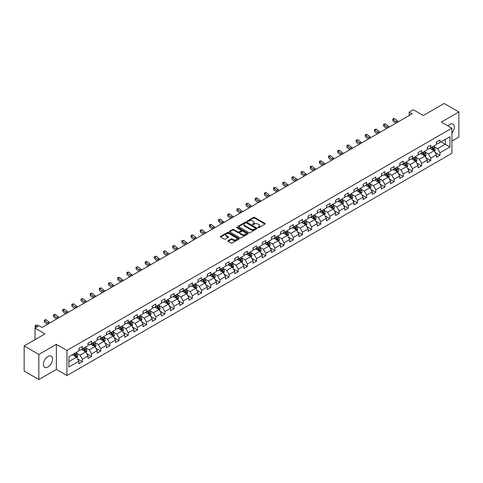 <?xml version="1.0" encoding="UTF-8"?>
<svg xmlns="http://www.w3.org/2000/svg" width="483" height="483" viewBox="0 0 483 483"><rect width="100%" height="100%" fill="white"/><g stroke="black" fill="none" stroke-linecap="round" stroke-linejoin="round"><path stroke-width="0.72" d="M258.031 227.632A0.574 0.332 0 0 0 258.84 227.632L264.968 224.094A0.815 0.471 0 0 0 265.209 223.762A0.815 0.471 0 0 0 264.968 223.424L254.583 217.428A0.815 0.471 0 0 0 253.43 217.428L247.302 220.966A0.574 0.332 0 0 0 248.111 221.437L248.902 220.979A2.608 1.509 0 0 1 252.597 220.979L253.46 221.48A2.608 1.509 0 0 1 254.227 222.542A2.608 1.509 0 0 1 253.46 223.611L252.669 224.07A0.574 0.332 0 0 0 253.472 224.535L254.269 224.076A2.608 1.509 0 0 1 257.958 224.076L258.828 224.577A2.608 1.509 0 0 1 259.588 225.639A2.608 1.509 0 0 1 258.828 226.708L258.031 227.167A0.574 0.332 0 0 0 258.031 227.632L258.031 227.167M47.956 367.02A6.484 3.743 120 0 0 52.188 361.308A6.484 3.743 120 0 0 51.198 356.11A6.484 3.743 120 0 0 47.956 356.43A6.484 3.743 120 0 0 43.718 362.147A6.484 3.743 120 0 0 44.714 367.34A6.484 3.743 120 0 0 47.956 367.02M451.913 133.163A6.484 3.743 120 0 0 452.982 124.143A6.484 3.743 120 0 0 449.739 124.463A6.484 3.743 120 0 0 447.976 125.888M228.103 240.679A0.815 0.471 0 0 0 227.867 241.011A0.815 0.471 0 0 0 228.103 241.343L231.019 243.027A0.815 0.471 0 0 0 232.172 243.027L238.982 239.097A0.815 0.471 0 0 0 239.218 238.765A0.815 0.471 0 0 0 238.982 238.433L228.598 232.438A0.815 0.471 0 0 0 227.439 232.438L220.634 236.368A0.815 0.471 0 0 0 220.393 236.7A0.815 0.471 0 0 0 220.634 237.032L224.154 239.061A0.815 0.471 0 0 0 225.307 239.061L228.218 237.382A0.815 0.471 0 0 0 228.459 237.05A0.815 0.471 0 0 0 228.218 236.718L226.473 235.71A2.18 1.262 0 0 1 225.839 234.816A2.18 1.262 0 0 1 227.185 233.651A2.18 1.262 0 0 1 229.564 233.929L236.398 237.871A2.18 1.262 0 0 1 237.038 238.765A2.18 1.262 0 0 1 235.692 239.93A2.18 1.262 0 0 1 233.313 239.653L232.172 238.994A0.815 0.471 0 0 0 231.019 238.994L228.103 240.679L228.103 241.343M451.913 141.06L458.85 137.051L458.85 111.941L444.155 103.459L423.289 115.503L413.297 109.738L409.186 112.11L412.126 113.807L42.075 327.456L39.135 325.759L35.024 328.132L35.024 339.67M38.845 354.431L38.845 379.541L56.36 369.429L56.36 344.319L38.845 354.431L24.15 345.949L45.016 333.898L35.024 328.132M56.36 344.319L66.938 350.429L451.913 128.164L451.913 153.274L66.938 375.539L66.938 350.429M458.85 111.941L441.335 122.054L451.913 128.164M248.962 232.667A0.815 0.471 0 0 0 250.116 232.667L256.92 228.737A0.815 0.471 0 0 0 257.161 228.405A0.815 0.471 0 0 0 256.92 228.073L246.535 222.077A0.815 0.471 0 0 0 245.382 222.077L238.578 226.008A0.815 0.471 0 0 0 238.336 226.34A0.815 0.471 0 0 0 238.578 226.672L248.962 232.667M236.815 227.753A0.574 0.332 0 0 1 237.394 227.837L237.394 227.155L247.948 233.253A0.815 0.471 0 0 1 248.19 233.585A0.815 0.471 0 0 1 247.948 233.917L241.144 237.847A0.815 0.471 0 0 1 239.991 237.847L229.606 231.852L229.606 231.188A0.815 0.471 0 0 0 229.365 231.52A0.815 0.471 0 0 0 229.606 231.852M229.606 231.188L232.516 229.503A0.815 0.471 0 0 1 233.669 229.503L237.884 231.937A0.815 0.471 0 0 0 239.037 231.937L240.969 230.82A0.815 0.471 0 0 0 241.21 230.488A0.815 0.471 0 0 0 240.969 230.156L236.585 227.62A0.574 0.332 0 0 1 237.394 227.155M38.845 379.541L24.15 371.059L24.15 345.949M77.491 358.857L82.394 361.695L82.394 359.213L88.039 355.959L88.039 358.434L91.565 356.4L91.565 353.924L97.21 350.664L97.21 353.139L100.736 351.105L100.736 348.629L106.375 345.369L106.375 347.845L109.901 345.81L109.901 343.335L115.546 340.074L115.546 342.556L119.072 340.515L119.072 338.04L124.717 334.785L124.717 337.261L128.243 335.226L128.243 332.745L133.882 329.491L133.882 331.966L137.407 329.931L137.407 327.456L143.053 324.196L143.053 326.671L146.578 324.636L146.578 322.161L152.223 318.901L152.223 321.382L155.749 319.341L155.749 316.866L161.388 313.606L161.388 316.087L164.914 314.053L164.914 311.571L170.559 308.317L170.559 310.792L174.085 308.758L174.085 306.276L179.73 303.022L179.73 305.498L183.256 303.463L183.256 300.987L188.895 297.727L188.895 300.203L192.421 298.168L192.421 295.693L198.066 292.432L198.066 294.914L201.592 292.873L201.592 290.398L207.231 287.144L207.231 289.619L210.763 287.584L210.763 285.103L216.402 281.849L216.402 284.324L219.928 282.289L219.928 279.808L225.573 276.554L225.573 279.029L229.099 276.994L229.099 274.519L234.738 271.259L234.738 273.734L238.27 271.7L238.27 269.224L243.909 265.964L243.909 268.445L247.435 266.405L247.435 263.929L253.08 260.675L253.08 263.15L256.606 261.116L256.606 258.634L262.245 255.38L262.245 257.856L265.777 255.821L265.777 253.346L271.416 250.085L271.416 252.561L274.942 250.526L274.942 248.051L280.587 244.79L280.587 247.266L284.113 245.231L284.113 242.756L289.752 239.496L289.752 241.977L293.284 239.936L293.284 237.461L298.923 234.207L298.923 236.682L302.449 234.647L302.449 232.166L308.094 228.912L308.094 231.387L311.62 229.353L311.62 226.877L317.259 223.617L317.259 226.092L320.79 224.058L320.79 221.582L326.43 218.322L326.43 220.803L329.955 218.763L329.955 216.287L335.6 213.027L335.6 215.509L339.126 213.474L339.126 210.993L344.765 207.738L344.765 210.214L348.291 208.179L348.291 205.698L353.936 202.443L353.936 204.919L357.462 202.884L357.462 200.409L363.107 197.149L363.107 199.624L366.633 197.589L366.633 195.114L372.272 191.854L372.272 194.335L375.798 192.294L375.798 189.819L381.443 186.565L381.443 189.04L384.969 187.006L384.969 184.524L390.614 181.27L390.614 183.745L394.14 181.711L394.14 179.229L399.779 175.975L399.779 178.45L403.305 176.416L403.305 173.94L408.95 170.68L408.95 173.156L412.476 171.121L412.476 168.645L418.121 165.385L418.121 167.867L421.647 165.826L421.647 163.351L427.286 160.096L427.286 162.572L430.812 160.537L430.812 158.056L436.457 154.801L436.457 157.277L439.983 155.242L439.983 152.767L449.975 146.995L449.975 136.677L445.272 139.394L445.272 144.278L449.975 146.995M82.394 361.695L78.868 363.729L78.868 361.254L68.876 367.02L68.876 356.702L78.868 350.936L78.868 348.46L82.394 346.42L82.394 348.901L88.039 345.641L88.039 343.165L91.565 341.131L91.565 343.606L97.21 340.346L97.21 337.871L100.736 335.836L100.736 338.311L106.375 335.057L106.375 332.576L109.901 330.541L109.901 333.016L115.546 329.762L115.546 327.281L119.072 325.246L119.072 327.728L124.717 324.467L124.717 321.992L128.243 319.951L128.243 322.433L133.882 319.172L133.882 316.697L137.407 314.662L137.407 317.138L143.053 313.878L143.053 311.402L146.578 309.368L146.578 311.843L152.223 308.589L152.223 306.107L155.749 304.073L155.749 306.548L161.388 303.294L161.388 300.818L164.914 298.778L164.914 301.259L170.559 297.999L170.559 295.524L174.085 293.489L174.085 295.964L179.73 292.704L179.73 290.229L183.256 288.194L183.256 290.669L188.895 287.409L188.895 284.934L192.421 282.899L192.421 285.375L198.066 282.12L198.066 279.639L201.592 277.604L201.592 280.08L207.231 276.825L207.231 274.35L210.763 272.309L210.763 274.791L216.402 271.531L216.402 269.055L219.928 267.021L219.928 269.496L225.573 266.236L225.573 263.76L229.099 261.726L229.099 264.201L234.738 260.947L234.738 258.465L238.27 256.431L238.27 258.906L243.909 255.652L243.909 253.17L247.435 251.136L247.435 253.611L253.08 250.357L253.08 247.882L256.606 245.841L256.606 248.322L262.245 245.062L262.245 242.587L265.777 240.552L265.777 243.027L271.416 239.767L271.416 237.292L274.942 235.257L274.942 237.733L280.587 234.478L280.587 231.997L284.113 229.962L284.113 232.438L289.752 229.184L289.752 226.702L293.284 224.667L293.284 227.149L298.923 223.889L298.923 221.413L302.449 219.373L302.449 221.854L308.094 218.594L308.094 216.118L311.62 214.084L311.62 216.559L317.259 213.299L317.259 210.823L320.79 208.789L320.79 211.264L326.43 208.01L326.43 205.529L329.955 203.494L329.955 205.969L335.6 202.715L335.6 200.24L339.126 198.199L339.126 200.68L344.765 197.42L344.765 194.945L348.291 192.91L348.291 195.386L353.936 192.125L353.936 189.65L357.462 187.615L357.462 190.091L363.107 186.83L363.107 184.355L366.633 182.32L366.633 184.796L372.272 181.542L372.272 179.06L375.798 177.026L375.798 179.501L381.443 176.247L381.443 173.771L384.969 171.731L384.969 174.212L390.614 170.952L390.614 168.476L394.14 166.442L394.14 168.917L399.779 165.657L399.779 163.182L403.305 161.147L403.305 163.622L408.95 160.368L408.95 157.887L412.476 155.852L412.476 158.327L418.121 155.073L418.121 152.592L421.647 150.557L421.647 153.033L427.286 149.778L427.286 147.303L430.812 145.262L430.812 147.744L436.457 144.483L436.457 142.008L439.983 139.973L439.983 142.449L449.975 136.677M81.458 349.444L85.69 351.884L80.045 355.144L75.813 352.699M78.868 349.577L80.045 350.26L82.394 348.901M80.045 355.144L82.394 359.213M85.69 351.884L88.039 355.959M90.623 344.15L94.855 346.595L89.216 349.849L84.984 347.404M88.039 344.282L89.216 344.965L91.565 343.606M89.216 349.849L91.565 353.924M94.855 346.595L97.21 350.664M99.794 338.855L104.026 341.3L98.381 344.554L94.149 342.115M97.21 338.994L98.381 339.67L100.736 338.311M98.381 344.554L100.736 348.629M104.026 341.3L106.375 345.369M108.965 333.56L113.197 336.005L107.552 339.265L103.32 336.82M106.375 333.699L107.552 334.375L109.901 333.016M107.552 339.265L109.901 343.335M113.197 336.005L115.546 340.074M118.13 328.265L122.362 330.71L116.723 333.97L112.491 331.525M115.546 328.404L116.723 329.08L119.072 327.728M116.723 333.97L119.072 338.04M122.362 330.71L124.717 334.785M127.301 322.976L131.533 325.415L125.888 328.675L121.656 326.23M124.717 323.109L125.888 323.791L128.243 322.433M125.888 328.675L128.243 332.745M131.533 325.415L133.882 329.491M136.472 317.681L140.698 320.126L135.059 323.381L130.827 320.935M133.882 317.814L135.059 318.496L137.407 317.138M135.059 323.381L137.407 327.456M140.698 320.126L143.053 324.196M145.637 312.386L149.869 314.831L144.23 318.086L139.998 315.647M143.053 312.525L144.23 313.201L146.578 311.843M144.23 318.086L146.578 322.161M149.869 314.831L152.223 318.901M154.808 307.091L159.04 309.537L153.395 312.797L149.162 310.352M152.223 307.23L153.395 307.906L155.749 306.548M153.395 312.797L155.749 316.866M159.04 309.537L161.388 313.606M163.979 301.803L168.205 304.242L162.566 307.502L158.333 305.057M161.388 301.935L162.566 302.612L164.914 301.259M162.566 307.502L164.914 311.571M168.205 304.242L170.559 308.317M173.143 296.508L177.376 298.947L171.737 302.207L167.504 299.762M170.559 296.64L171.737 297.323L174.085 295.964M171.737 302.207L174.085 306.276M177.376 298.947L179.73 303.022M182.314 291.213L186.547 293.658L180.902 296.912L176.669 294.473M179.73 291.346L180.902 292.028L183.256 290.669M180.902 296.912L183.256 300.987M186.547 293.658L188.895 297.727M191.485 285.918L195.712 288.363L190.073 291.617L185.84 289.178M188.895 286.057L190.073 286.733L192.421 285.375M190.073 291.617L192.421 295.693M195.712 288.363L198.066 292.432M200.65 280.623L204.883 283.068L199.244 286.328L195.011 283.883M198.066 280.762L199.244 281.438L201.592 280.08M199.244 286.328L201.592 290.398M204.883 283.068L207.231 287.144M209.821 275.334L214.054 277.773L208.408 281.034L204.176 278.588M207.231 275.467L208.408 276.143L210.763 274.791M208.408 281.034L210.763 285.103M214.054 277.773L216.402 281.849M218.986 270.039L223.218 272.478L217.579 275.739L213.347 273.293M216.402 270.172L217.579 270.854L219.928 269.496M217.579 275.739L219.928 279.808M223.218 272.478L225.573 276.554M228.157 264.744L232.389 267.19L226.75 270.444L222.518 268.005M225.573 264.877L226.75 265.559L229.099 264.201M226.75 270.444L229.099 274.519M232.389 267.19L234.738 271.259M237.328 259.449L241.56 261.895L235.915 265.149L231.683 262.71M234.738 259.588L235.915 260.265L238.27 258.906M235.915 265.149L238.27 269.224M241.56 261.895L243.909 265.964M246.493 254.155L250.725 256.6L245.086 259.86L240.854 257.415M243.909 254.293L245.086 254.97L247.435 253.611M245.086 259.86L247.435 263.929M250.725 256.6L253.08 260.675M255.664 248.866L259.896 251.305L254.251 254.565L250.025 252.12M253.08 248.999L254.251 249.681L256.606 248.322M254.251 254.565L256.606 258.634M259.896 251.305L262.245 255.38M264.835 243.571L269.067 246.016L263.422 249.27L259.19 246.825M262.245 243.704L263.422 244.386L265.777 243.027M263.422 249.27L265.777 253.346M269.067 246.016L271.416 250.085M274 238.276L278.232 240.721L272.593 243.975L268.361 241.536M271.416 238.415L272.593 239.091L274.942 237.733M272.593 243.975L274.942 248.051M278.232 240.721L280.587 244.79M283.171 232.981L287.403 235.426L281.758 238.687L277.532 236.241M280.587 233.12L281.758 233.796L284.113 232.438M281.758 238.687L284.113 242.756M287.403 235.426L289.752 239.496M292.342 227.686L296.574 230.131L290.929 233.392L286.697 230.946M289.752 227.825L290.929 228.501L293.284 227.149M290.929 233.392L293.284 237.461M296.574 230.131L298.923 234.207M301.507 222.397L305.739 224.837L300.1 228.097L295.868 225.652M298.923 222.53L300.1 223.212L302.449 221.854M300.1 228.097L302.449 232.166M305.739 224.837L308.094 228.912M310.678 217.102L314.91 219.548L309.265 222.802L305.039 220.357M308.094 217.235L309.265 217.918L311.62 216.559M309.265 222.802L311.62 226.877M314.91 219.548L317.259 223.617M319.849 211.808L324.081 214.253L318.436 217.507L314.204 215.068M317.259 211.946L318.436 212.623L320.79 211.264M318.436 217.507L320.79 221.582M324.081 214.253L326.43 218.322M329.014 206.513L333.246 208.958L327.607 212.218L323.375 209.773M326.43 206.652L327.607 207.328L329.955 205.969M327.607 212.218L329.955 216.287M333.246 208.958L335.6 213.027M338.185 201.224L342.417 203.663L336.772 206.923L332.539 204.478M335.6 201.357L336.772 202.033L339.126 200.68M336.772 206.923L339.126 210.993M342.417 203.663L344.765 207.738M347.355 195.929L351.588 198.368L345.943 201.628L341.71 199.183M344.765 196.062L345.943 196.744L348.291 195.386M345.943 201.628L348.291 205.698M351.588 198.368L353.936 202.443M356.52 190.634L360.753 193.079L355.114 196.333L350.881 193.894M353.936 190.767L355.114 191.449L357.462 190.091M355.114 196.333L357.462 200.409M360.753 193.079L363.107 197.149M365.691 185.339L369.924 187.784L364.279 191.039L360.046 188.599M363.107 185.478L364.279 186.154L366.633 184.796M364.279 191.039L366.633 195.114M369.924 187.784L372.272 191.854M374.862 180.044L379.095 182.489L373.45 185.75L369.217 183.305M372.272 180.183L373.45 180.859L375.798 179.501M373.45 185.75L375.798 189.819M379.095 182.489L381.443 186.565M384.027 174.755L388.26 177.195L382.621 180.455L378.388 178.01M381.443 174.888L382.621 175.564L384.969 174.212M382.621 180.455L384.969 184.524M388.26 177.195L390.614 181.27M393.198 169.461L397.431 171.9L391.785 175.16L387.553 172.715M390.614 169.593L391.785 170.276L394.14 168.917M391.785 175.16L394.14 179.229M397.431 171.9L399.779 175.975M402.369 164.166L406.601 166.611L400.956 169.865L396.724 167.426M399.779 164.298L400.956 164.981L403.305 163.622M400.956 169.865L403.305 173.94M406.601 166.611L408.95 170.68M411.534 158.871L415.766 161.316L410.127 164.57L405.895 162.131M408.95 159.01L410.127 159.686L412.476 158.327M410.127 164.57L412.476 168.645M415.766 161.316L418.121 165.385M420.705 153.576L424.937 156.021L419.292 159.281L415.06 156.836M418.121 153.715L419.292 154.391L421.647 153.033M419.292 159.281L421.647 163.351M424.937 156.021L427.286 160.096M429.876 148.287L434.108 150.726L428.463 153.986L424.231 151.541M427.286 148.42L428.463 149.102L430.812 147.744M428.463 153.986L430.812 158.056M434.108 150.726L436.457 154.801M441.039 141.839L445.272 144.278L437.634 148.692L433.402 146.246M436.457 143.125L437.634 143.807L439.983 142.449M437.634 148.692L439.983 152.767M56.36 369.429L66.938 375.539M409.186 112.11L409.186 115.503M68.876 361.592L76.519 357.179L72.287 354.733M76.519 357.179L78.868 361.254M435.074 152.411L439.983 155.242M425.909 157.7L430.812 160.537M416.738 162.994L421.647 165.826M407.567 168.289L412.476 171.121M398.403 173.584L403.305 176.416M389.232 178.873L394.14 181.711M380.061 184.168L384.969 187.006M370.896 189.463L375.798 192.294M361.725 194.758L366.633 197.589M352.554 200.053L357.462 202.884M343.389 205.341L348.291 208.179M334.218 210.636L339.126 213.474M325.047 215.931L329.955 218.763M315.882 221.226L320.79 224.058M306.711 226.521L311.62 229.353M297.54 231.81L302.449 234.647M288.375 237.105L293.284 239.936M279.204 242.4L284.113 245.231M270.033 247.694L274.942 250.526M260.868 252.989L265.777 255.821M251.697 258.278L256.606 261.116M242.526 263.573L247.435 266.405M233.361 268.868L238.27 271.7M224.19 274.163L229.099 276.994M215.02 279.452L219.928 282.289M205.855 284.747L210.763 287.584M196.684 290.041L201.592 292.873M187.513 295.336L192.421 298.168M178.348 300.631L183.256 303.463M169.177 305.92L174.085 308.758M160.006 311.215L164.914 314.053M150.841 316.51L155.749 319.341M141.67 321.805L146.578 324.636M132.499 327.1L137.407 329.931M123.334 332.389L128.243 335.226M114.163 337.683L119.072 340.515M104.992 342.978L109.901 345.81M95.827 348.273L100.736 351.105M86.656 353.568L91.565 356.4M258.26 227.71L258.828 227.384A2.608 1.509 0 0 0 259.588 226.322L259.588 225.639M254.227 222.542L254.227 223.224A2.608 1.509 0 0 1 253.46 224.287L252.893 224.613M264.962 224.1L254.583 218.111A0.815 0.471 0 0 0 253.43 218.111L247.531 221.516M256.92 228.073L256.92 228.737L246.535 222.754A0.815 0.471 0 0 0 245.382 222.754L238.584 226.678L238.578 226.008M255.477 228.64A0.574 0.332 0 0 0 255.477 228.169L246.366 222.911A0.574 0.332 0 0 0 245.557 222.911L244.718 223.394A2.608 1.509 0 0 0 243.957 224.456A2.608 1.509 0 0 0 244.718 225.525L250.949 229.123A2.608 1.509 0 0 0 254.644 229.123L255.477 228.64L255.477 229.316A0.574 0.332 0 0 0 255.646 229.087L255.646 228.405M243.957 224.456L243.957 225.138A2.608 1.509 0 0 0 244.718 226.201L244.718 225.525M255.477 229.316L254.644 229.799A2.608 1.509 0 0 1 250.949 229.799L244.718 226.201M229.618 231.858L232.516 230.186L232.516 229.503M241.21 230.488L241.21 231.164A0.815 0.471 0 0 1 240.969 231.496L239.037 232.613A0.815 0.471 0 0 1 237.884 232.613L233.669 230.186A0.815 0.471 0 0 0 232.516 230.186M237.394 227.837L247.942 233.923M242.255 234.46A2.18 1.262 0 0 0 244.633 234.732A2.18 1.262 0 0 0 245.98 233.567A2.18 1.262 0 0 0 245.34 232.679L242.931 231.285A0.815 0.471 0 0 0 241.778 231.285L239.846 232.401A0.815 0.471 0 0 0 239.604 232.734A0.815 0.471 0 0 0 239.846 233.066L242.255 234.46L242.255 235.136A2.18 1.262 0 0 0 244.633 235.408A2.18 1.262 0 0 0 245.98 234.249L245.98 233.567M239.604 232.734L239.604 233.416A0.815 0.471 0 0 0 239.846 233.748L239.846 233.066M242.255 235.136L239.846 233.748M237.038 238.765L237.038 239.441A2.18 1.262 0 0 1 235.692 240.606A2.18 1.262 0 0 1 233.313 240.335L232.172 239.677A0.815 0.471 0 0 0 231.019 239.677L228.115 241.349M225.839 234.816L225.839 235.499A2.18 1.262 0 0 0 226.473 236.386L226.473 235.71M228.218 236.718L228.218 237.382L226.473 236.386M238.97 239.103L228.598 233.114A0.815 0.471 0 0 0 227.439 233.114L220.646 237.038L220.634 236.368M434.567 151.535L435.268 149.772A2.204 1.274 -120 0 0 434.567 147.895L433.354 146.277M431.241 149.072L430.413 147.973M431.53 147.327L432.744 148.945A2.204 1.274 60 0 1 433.378 150.273L434.078 149.863A2.204 1.274 -120 0 0 433.45 148.541L432.237 146.923M431.687 147.237L433.028 149.036A1.123 0.646 60 0 1 433.233 149.374L434.078 149.863M397.117 122.471A4.154 2.397 60 0 1 395.969 121.77L393.168 119.416L392.842 120.883L395.643 123.237A6.237 3.598 -120 0 0 395.704 123.286M398.59 121.625A4.154 2.397 60 0 1 397.443 120.925L394.641 118.57L393.168 119.416L392.77 118.975L393.355 118.637L394.641 118.57M392.842 120.883L392.77 118.975M425.402 156.824L426.103 155.067A2.204 1.274 -120 0 0 425.396 153.189L424.183 151.571M422.07 154.367L421.248 153.268M422.359 152.622L423.573 154.24A2.204 1.274 60 0 1 424.207 155.568L424.913 155.158A2.204 1.274 -120 0 0 424.279 153.835L423.066 152.211M422.516 152.531L423.863 154.331A1.123 0.646 60 0 1 424.068 154.669L424.913 155.158M416.231 162.119L416.932 160.356A2.204 1.274 -120 0 0 416.231 158.484L415.018 156.86M412.899 159.662L412.077 158.563M413.194 157.917L414.408 159.535A2.204 1.274 60 0 1 415.036 160.857L415.742 160.453A2.204 1.274 -120 0 0 415.114 159.124L413.901 157.506M413.345 157.826L414.692 159.625A1.123 0.646 60 0 1 414.897 159.964L415.742 160.453M387.952 127.766A4.154 2.397 60 0 1 386.805 127.065L384.003 124.711L383.677 126.178L386.478 128.532A6.237 3.598 -120 0 0 386.539 128.581M389.419 126.914A4.154 2.397 60 0 1 388.272 126.22L385.47 123.865L384.003 124.711L383.599 124.27L385.47 123.865M383.677 126.178L383.599 124.27M378.781 133.06A4.154 2.397 60 0 1 377.634 132.36L374.832 130.005L374.506 131.473L377.308 133.827A6.237 3.598 -120 0 0 377.368 133.876M380.248 132.209A4.154 2.397 60 0 1 379.101 131.509L376.299 129.154L374.832 130.005L374.434 129.565L376.299 129.154M374.506 131.473L374.434 129.565M407.066 167.414L407.761 165.651A2.204 1.274 -120 0 0 407.06 163.773L405.847 162.155M403.734 164.951L402.907 163.852M404.023 163.212L405.237 164.83A2.204 1.274 60 0 1 405.871 166.152L406.571 165.747A2.204 1.274 -120 0 0 405.943 164.419L404.73 162.801M404.18 163.121L405.521 164.914A1.123 0.646 60 0 1 405.726 165.258L406.571 165.747M397.895 172.709L398.596 170.946A2.204 1.274 -120 0 0 397.889 169.068L396.676 167.45M394.563 170.245L393.742 169.147M394.859 168.501L396.066 170.125A2.204 1.274 60 0 1 396.7 171.447L397.406 171.042A2.204 1.274 -120 0 0 396.772 169.714L395.559 168.096M395.009 168.416L396.356 170.209A1.123 0.646 60 0 1 396.561 170.553L397.406 171.042M388.724 177.998L389.425 176.241A2.204 1.274 -120 0 0 388.724 174.363L387.511 172.745M385.392 175.54L384.571 174.441M385.688 173.795L386.901 175.414A2.204 1.274 60 0 1 387.529 176.742L388.235 176.331A2.204 1.274 -120 0 0 387.608 175.009L386.394 173.391M385.839 173.705L387.185 175.504A1.123 0.646 60 0 1 387.39 175.842L388.235 176.331M369.61 138.349A4.154 2.397 60 0 1 368.463 137.655L365.661 135.3L365.335 136.761L368.137 139.116A6.237 3.598 -120 0 0 368.197 139.17M371.083 137.504A4.154 2.397 60 0 1 369.936 136.804L367.134 134.449L365.661 135.3L365.263 134.86L365.848 134.516L367.134 134.449M365.335 136.761L365.263 134.86M360.445 143.644A4.154 2.397 60 0 1 359.298 142.944L356.496 140.595L356.17 142.056L358.972 144.411A6.237 3.598 -120 0 0 359.032 144.459M361.912 142.799A4.154 2.397 60 0 1 360.765 142.099L357.963 139.744L356.496 140.595L356.092 140.148L357.963 139.744M356.17 142.056L356.092 140.148M351.274 148.939A4.154 2.397 60 0 1 350.127 148.239L347.325 145.884L346.999 147.351L349.801 149.706A6.237 3.598 -120 0 0 349.861 149.754M352.747 148.094A4.154 2.397 60 0 1 351.594 147.393L348.798 145.039L347.325 145.884L346.927 145.443L347.512 145.105L348.798 145.039M346.999 147.351L346.927 145.443M342.103 154.234A4.154 2.397 60 0 1 340.956 153.534L338.154 151.179L337.828 152.646L340.63 155.001A6.237 3.598 -120 0 0 340.69 155.049M343.576 153.383A4.154 2.397 60 0 1 342.429 152.688L339.627 150.334L338.154 151.179L337.756 150.738L338.341 150.4L339.627 150.334M337.828 152.646L337.756 150.738M332.938 159.529A4.154 2.397 60 0 1 331.791 158.829L328.989 156.474L328.663 157.941L331.465 160.296A6.237 3.598 -120 0 0 331.525 160.344M334.405 158.678A4.154 2.397 60 0 1 333.258 157.977L330.457 155.623L328.989 156.474L328.585 156.033L330.457 155.623M328.663 157.941L328.585 156.033M323.767 164.818A4.154 2.397 60 0 1 322.62 164.123L319.818 161.769L319.492 163.23L322.294 165.584A6.237 3.598 -120 0 0 322.354 165.639M325.24 163.972A4.154 2.397 60 0 1 324.093 163.272L321.292 160.917L319.818 161.769L319.42 161.328L320.006 160.984L321.292 160.917M319.492 163.23L319.42 161.328M314.602 170.113A4.154 2.397 60 0 1 313.449 169.412L310.654 167.058L310.321 168.525L313.123 170.879A6.237 3.598 -120 0 0 313.183 170.928M316.069 169.267A4.154 2.397 60 0 1 314.922 168.567L312.121 166.212L310.654 167.058L310.249 166.617L310.835 166.279L312.121 166.212M310.321 168.525L310.249 166.617M305.431 175.407A4.154 2.397 60 0 1 304.284 174.707L301.483 172.353L301.157 173.82L303.958 176.174A6.237 3.598 -120 0 0 304.018 176.223M306.898 174.556A4.154 2.397 60 0 1 305.751 173.862L302.95 171.507L301.483 172.353L301.078 171.912L302.95 171.507M301.157 173.82L301.078 171.912M296.26 180.702A4.154 2.397 60 0 1 295.113 180.002L292.312 177.647L291.986 179.115L294.787 181.469A6.237 3.598 -120 0 0 294.847 181.517M297.733 179.851A4.154 2.397 60 0 1 296.586 179.151L293.785 176.802L292.312 177.647L291.913 177.207L292.499 176.869L293.785 176.802M291.986 179.115L291.913 177.207M287.095 185.997A4.154 2.397 60 0 1 285.948 185.297L283.147 182.942L282.815 184.409L285.616 186.764A6.237 3.598 -120 0 0 285.676 186.812M288.562 185.146A4.154 2.397 60 0 1 287.415 184.446L284.614 182.091L283.147 182.942L282.742 182.502L284.614 182.091M282.815 184.409L282.742 182.502M277.924 191.286A4.154 2.397 60 0 1 276.777 190.592L273.976 188.237L273.65 189.698L276.451 192.053A6.237 3.598 -120 0 0 276.511 192.107M279.391 190.441A4.154 2.397 60 0 1 278.244 189.741L275.443 187.386L273.976 188.237L273.571 187.796L274.163 187.452L275.443 187.386M273.65 189.698L273.571 187.796M268.753 196.581A4.154 2.397 60 0 1 267.606 195.881L264.805 193.526L264.479 194.993L267.28 197.348A6.237 3.598 -120 0 0 267.341 197.396M270.226 195.736A4.154 2.397 60 0 1 269.079 195.035L266.278 192.681L264.805 193.526L264.406 193.085L264.992 192.747L266.278 192.681M264.479 194.993L264.406 193.085M259.588 201.876A4.154 2.397 60 0 1 258.441 201.176L255.64 198.821L255.308 200.288L258.109 202.643A6.237 3.598 -120 0 0 258.17 202.691M261.055 201.025A4.154 2.397 60 0 1 259.908 200.33L257.107 197.976L255.64 198.821L255.235 198.38L255.821 198.042L257.107 197.976M255.308 200.288L255.235 198.38M250.417 207.171A4.154 2.397 60 0 1 249.27 206.47L246.469 204.116L246.143 205.583L248.944 207.938A6.237 3.598 -120 0 0 249.005 207.986M251.885 206.319A4.154 2.397 60 0 1 250.737 205.619L247.936 203.265L246.469 204.116L246.064 203.675L247.936 203.265M246.143 205.583L246.064 203.675M241.246 212.46A4.154 2.397 60 0 1 240.099 211.765L237.298 209.411L236.972 210.878L239.773 213.232A6.237 3.598 -120 0 0 239.834 213.281M242.72 211.614A4.154 2.397 60 0 1 241.572 210.914L238.771 208.559L237.298 209.411L236.899 208.97L238.771 208.559M236.972 210.878L236.899 208.97M232.081 217.755A4.154 2.397 60 0 1 230.934 217.06L228.133 214.706L227.807 216.167L230.602 218.521A6.237 3.598 -120 0 0 230.663 218.576M233.549 216.909A4.154 2.397 60 0 1 232.401 216.209L229.6 213.854L228.133 214.706L227.728 214.265L228.314 213.921L229.6 213.854M227.807 216.167L227.728 214.265M222.911 223.049A4.154 2.397 60 0 1 221.763 222.349L218.962 219.994L218.636 221.462L221.437 223.816A6.237 3.598 -120 0 0 221.498 223.864M224.378 222.204A4.154 2.397 60 0 1 223.231 221.504L220.429 219.149L218.962 219.994L218.558 219.554L220.429 219.149M218.636 221.462L218.558 219.554M213.74 228.344A4.154 2.397 60 0 1 212.592 227.644L209.791 225.289L209.465 226.756L212.266 229.111A6.237 3.598 -120 0 0 212.327 229.159M215.213 227.493A4.154 2.397 60 0 1 214.066 226.799L211.264 224.444L209.791 225.289L209.393 224.849L209.978 224.51L211.264 224.444M209.465 226.756L209.393 224.849M204.575 233.639A4.154 2.397 60 0 1 203.428 232.939L200.626 230.584L200.3 232.051L203.095 234.406A6.237 3.598 -120 0 0 203.156 234.454M206.042 232.788A4.154 2.397 60 0 1 204.895 232.088L202.093 229.733L200.626 230.584L200.222 230.143L202.093 229.733M200.3 232.051L200.222 230.143M379.56 183.292L380.254 181.536A2.204 1.274 -120 0 0 379.553 179.658L378.34 178.04M376.227 180.835L375.4 179.736M376.517 179.09L377.73 180.708A2.204 1.274 60 0 1 378.364 182.037L379.064 181.626A2.204 1.274 -120 0 0 378.437 180.304L377.223 178.68M376.674 179L378.02 180.799A1.123 0.646 60 0 1 378.219 181.137L379.064 181.626M370.389 188.587L371.089 186.824A2.204 1.274 -120 0 0 370.383 184.953L369.169 183.329M367.056 186.13L366.235 185.025M367.352 184.385L368.559 186.003A2.204 1.274 60 0 1 369.193 187.326L369.9 186.921A2.204 1.274 -120 0 0 369.266 185.593L368.052 183.975M367.503 184.295L368.849 186.094A1.123 0.646 60 0 1 369.054 186.432L369.9 186.921M361.218 193.882L361.918 192.119A2.204 1.274 -120 0 0 361.218 190.242L360.004 188.624M357.885 191.419L357.064 190.32M358.181 189.674L359.394 191.298A2.204 1.274 60 0 1 360.022 192.62L360.729 192.216A2.204 1.274 -120 0 0 360.101 190.888L358.887 189.27M358.332 189.59L359.678 191.383A1.123 0.646 60 0 1 359.883 191.727L360.729 192.216M352.053 199.177L352.747 197.414A2.204 1.274 -120 0 0 352.047 195.537L350.833 193.918M348.72 196.714L347.893 195.615M349.01 194.969L350.223 196.587A2.204 1.274 60 0 1 350.857 197.915L351.558 197.505A2.204 1.274 -120 0 0 350.93 196.183L349.716 194.564M349.167 194.884L350.513 196.678A1.123 0.646 60 0 1 350.712 197.022L351.558 197.505M342.882 204.466L343.582 202.709A2.204 1.274 -120 0 0 342.876 200.831L341.662 199.213M339.549 202.009L338.728 200.91M339.845 200.264L341.052 201.882A2.204 1.274 60 0 1 341.686 203.21L342.393 202.8A2.204 1.274 -120 0 0 341.759 201.477L340.545 199.859M339.996 200.173L341.342 201.972A1.123 0.646 60 0 1 341.547 202.311L342.393 202.8M333.711 209.761L334.411 207.998A2.204 1.274 -120 0 0 333.711 206.126L332.497 204.508M330.378 207.304L329.557 206.205M330.674 205.559L331.887 207.177A2.204 1.274 60 0 1 332.515 208.499L333.222 208.095A2.204 1.274 -120 0 0 332.594 206.772L331.38 205.148M330.825 205.468L332.171 207.267A1.123 0.646 60 0 1 332.376 207.605L333.222 208.095M324.546 215.056L325.24 213.293A2.204 1.274 -120 0 0 324.54 211.421L323.326 209.797M321.213 212.598L320.386 211.494M321.503 210.854L322.716 212.472A2.204 1.274 60 0 1 323.35 213.794L324.051 213.389A2.204 1.274 -120 0 0 323.423 212.061L322.209 210.443M321.66 210.763L323.006 212.556A1.123 0.646 60 0 1 323.205 212.9L324.051 213.389M315.375 220.351L316.075 218.588A2.204 1.274 -120 0 0 315.369 216.71L314.155 215.092M312.042 217.887L311.221 216.789M312.338 216.143L313.552 217.767A2.204 1.274 60 0 1 314.179 219.089L314.886 218.684A2.204 1.274 -120 0 0 314.252 217.356L313.038 215.738M312.489 216.058L313.835 217.851A1.123 0.646 60 0 1 314.041 218.195L314.886 218.684M306.204 225.646L306.904 223.883A2.204 1.274 -120 0 0 306.204 222.005L304.99 220.387M302.871 223.182L302.05 222.083M303.167 221.437L304.381 223.055A2.204 1.274 60 0 1 305.008 224.384L305.715 223.973A2.204 1.274 -120 0 0 305.087 222.651L303.873 221.033M303.318 221.353L304.664 223.146A1.123 0.646 60 0 1 304.87 223.49L305.715 223.973M297.039 230.934L297.733 229.177A2.204 1.274 -120 0 0 297.033 227.3L295.819 225.682M293.706 228.477L292.879 227.378M293.996 226.732L295.21 228.35A2.204 1.274 60 0 1 295.844 229.679L296.544 229.268A2.204 1.274 -120 0 0 295.916 227.946L294.702 226.328M294.153 226.642L295.499 228.441A1.123 0.646 60 0 1 295.699 228.779L296.544 229.268M287.868 236.229L288.568 234.466A2.204 1.274 -120 0 0 287.862 232.595L286.648 230.977M284.535 233.772L283.714 232.673M284.831 232.027L286.045 233.645A2.204 1.274 60 0 1 286.673 234.967L287.379 234.563A2.204 1.274 -120 0 0 286.745 233.241L285.531 231.617M284.982 231.937L286.328 233.736A1.123 0.646 60 0 1 286.534 234.074L287.379 234.563M278.697 241.524L279.397 239.761A2.204 1.274 -120 0 0 278.697 237.89L277.483 236.265M275.364 239.067L274.543 237.962M275.66 237.322L276.874 238.94A2.204 1.274 60 0 1 277.502 240.262L278.208 239.858A2.204 1.274 -120 0 0 277.58 238.53L276.367 236.911M275.811 237.231L277.157 239.025A1.123 0.646 60 0 1 277.363 239.369L278.208 239.858M269.532 246.819L270.226 245.056A2.204 1.274 -120 0 0 269.526 243.178L268.313 241.56M266.199 244.356L265.372 243.257M266.489 242.611L267.703 244.235A2.204 1.274 60 0 1 268.337 245.557L269.037 245.153A2.204 1.274 -120 0 0 268.409 243.824L267.196 242.206M266.646 242.526L267.993 244.32A1.123 0.646 60 0 1 268.192 244.664L269.037 245.153M260.361 252.114L261.061 250.351A2.204 1.274 -120 0 0 260.355 248.473L259.142 246.855M257.028 249.651L256.207 248.552M257.324 247.906L258.538 249.524A2.204 1.274 60 0 1 259.166 250.852L259.872 250.442A2.204 1.274 -120 0 0 259.238 249.119L258.025 247.501M257.475 247.815L258.822 249.614A1.123 0.646 60 0 1 259.027 249.953L259.872 250.442M251.19 257.403L251.891 255.646A2.204 1.274 -120 0 0 251.19 253.768L249.977 252.15M247.857 254.946L247.036 253.847M248.153 253.201L249.367 254.819A2.204 1.274 60 0 1 249.995 256.147L250.701 255.736A2.204 1.274 -120 0 0 250.073 254.414L248.86 252.79M248.304 253.11L249.651 254.909A1.123 0.646 60 0 1 249.856 255.247L250.701 255.736M242.025 262.698L242.72 260.935A2.204 1.274 -120 0 0 242.019 259.063L240.806 257.439M238.693 260.24L237.865 259.142M238.982 258.496L240.196 260.114A2.204 1.274 60 0 1 240.83 261.436L241.53 261.031A2.204 1.274 -120 0 0 240.902 259.703L239.689 258.085M239.139 258.405L240.486 260.204A1.123 0.646 60 0 1 240.685 260.542L241.53 261.031M232.854 267.993L233.555 266.23A2.204 1.274 -120 0 0 232.848 264.358L231.635 262.734M229.522 265.529L228.701 264.43M229.817 263.79L231.031 265.409A2.204 1.274 60 0 1 231.659 266.731L232.365 266.326A2.204 1.274 -120 0 0 231.731 264.998L230.518 263.38M229.968 263.7L231.315 265.493A1.123 0.646 60 0 1 231.52 265.837L232.365 266.326M223.683 273.287L224.384 271.524A2.204 1.274 -120 0 0 223.683 269.647L222.47 268.029M220.357 270.824L219.53 269.725M220.646 269.079L221.86 270.703A2.204 1.274 60 0 1 222.488 272.026L223.194 271.621A2.204 1.274 -120 0 0 222.566 270.293L221.353 268.675M220.797 268.995L222.144 270.788A1.123 0.646 60 0 1 222.349 271.132L223.194 271.621M214.518 278.576L215.213 276.819A2.204 1.274 -120 0 0 214.512 274.942L213.299 273.324M211.186 276.119L210.359 275.02M211.476 274.374L212.689 275.992A2.204 1.274 60 0 1 213.323 277.32L214.029 276.91A2.204 1.274 -120 0 0 213.395 275.588L212.182 273.97M211.632 274.284L212.979 276.083A1.123 0.646 60 0 1 213.178 276.421L214.029 276.91M205.347 283.871L206.048 282.114A2.204 1.274 -120 0 0 205.341 280.237L204.128 278.619M202.015 281.414L201.194 280.315M202.311 279.669L203.524 281.287A2.204 1.274 60 0 1 204.152 282.615L204.858 282.205A2.204 1.274 -120 0 0 204.224 280.883L203.011 279.259M202.462 279.579L203.808 281.378A1.123 0.646 60 0 1 204.013 281.716L204.858 282.205M195.404 238.928A4.154 2.397 60 0 1 194.257 238.234L191.455 235.879L191.129 237.346L193.931 239.695A6.237 3.598 -120 0 0 193.991 239.749M196.871 238.083A4.154 2.397 60 0 1 195.724 237.382L192.922 235.028L191.455 235.879L191.051 235.438L191.642 235.094L192.922 235.028M191.129 237.346L191.051 235.438M186.233 244.223A4.154 2.397 60 0 1 185.086 243.523L182.284 241.174L181.958 242.635L184.76 244.99A6.237 3.598 -120 0 0 184.82 245.038M187.706 243.378A4.154 2.397 60 0 1 186.559 242.677L183.757 240.323L182.284 241.174L181.886 240.727L183.757 240.323M181.958 242.635L181.886 240.727M177.068 249.518A4.154 2.397 60 0 1 175.921 248.817L173.119 246.463L172.793 247.93L175.595 250.285A6.237 3.598 -120 0 0 175.649 250.333M178.535 248.673A4.154 2.397 60 0 1 177.388 247.972L174.586 245.618L173.119 246.463L172.715 246.022L173.3 245.684L174.586 245.618M172.793 247.93L172.715 246.022M167.897 254.813A4.154 2.397 60 0 1 166.75 254.112L163.948 251.758L163.622 253.225L166.424 255.579A6.237 3.598 -120 0 0 166.484 255.628M169.364 253.961A4.154 2.397 60 0 1 168.217 253.267L165.415 250.912L163.948 251.758L163.544 251.317L165.415 250.912M163.622 253.225L163.544 251.317M196.176 289.166L196.877 287.403A2.204 1.274 -120 0 0 196.176 285.531L194.963 283.907M192.85 286.709L192.023 285.604M193.14 284.964L194.353 286.582A2.204 1.274 60 0 1 194.981 287.904L195.687 287.5A2.204 1.274 -120 0 0 195.06 286.171L193.846 284.553M193.291 284.873L194.637 286.673A1.123 0.646 60 0 1 194.842 287.011L195.687 287.5M187.012 294.461L187.706 292.698A2.204 1.274 -120 0 0 187.006 290.82L185.792 289.202M183.679 291.998L182.852 290.899M183.969 290.253L185.182 291.877A2.204 1.274 60 0 1 185.816 293.199L186.523 292.795A2.204 1.274 -120 0 0 185.889 291.466L184.675 289.848M184.126 290.168L185.472 291.961A1.123 0.646 60 0 1 185.671 292.306L186.523 292.795M177.841 299.756L178.541 297.993A2.204 1.274 -120 0 0 177.835 296.115L176.621 294.497M174.508 297.293L173.687 296.194M174.804 295.548L176.017 297.166A2.204 1.274 60 0 1 176.645 298.494L177.352 298.083A2.204 1.274 -120 0 0 176.718 296.761L175.51 295.143M174.955 295.463L176.301 297.256A1.123 0.646 60 0 1 176.506 297.6L177.352 298.083M168.67 305.045L169.37 303.288A2.204 1.274 -120 0 0 168.67 301.41L167.456 299.792M165.343 302.587L164.516 301.489M165.633 300.843L166.846 302.461A2.204 1.274 60 0 1 167.474 303.789L168.181 303.378A2.204 1.274 -120 0 0 167.553 302.056L166.339 300.438M165.784 300.752L167.13 302.551A1.123 0.646 60 0 1 167.335 302.889L168.181 303.378M159.505 310.34L160.205 308.577A2.204 1.274 -120 0 0 159.499 306.705L158.285 305.087M156.172 307.882L155.345 306.783M156.462 306.137L157.675 307.756A2.204 1.274 60 0 1 158.309 309.078L159.016 308.673A2.204 1.274 -120 0 0 158.382 307.351L157.168 305.727M156.619 306.047L157.965 307.846A1.123 0.646 60 0 1 158.164 308.184L159.016 308.673M150.334 315.634L151.034 313.872A2.204 1.274 -120 0 0 150.328 312L149.12 310.376M147.001 313.177L146.18 312.072M147.297 311.432L148.51 313.05A2.204 1.274 60 0 1 149.138 314.373L149.845 313.968A2.204 1.274 -120 0 0 149.211 312.64L148.003 311.022M147.448 311.342L148.794 313.141A1.123 0.646 60 0 1 148.999 313.479L149.845 313.968M141.163 320.929L141.863 319.166A2.204 1.274 -120 0 0 141.163 317.289L139.949 315.671M137.836 318.466L137.009 317.367M138.126 316.721L139.339 318.345A2.204 1.274 60 0 1 139.967 319.668L140.674 319.263A2.204 1.274 -120 0 0 140.046 317.935L138.832 316.317M138.277 316.637L139.623 318.43A1.123 0.646 60 0 1 139.828 318.774L140.674 319.263M131.998 326.224L132.698 324.461A2.204 1.274 -120 0 0 131.992 322.584L130.778 320.966M128.665 323.761L127.838 322.662M128.955 322.016L130.168 323.634A2.204 1.274 60 0 1 130.802 324.962L131.509 324.552A2.204 1.274 -120 0 0 130.875 323.23L129.661 321.612M129.112 321.932L130.458 323.725A1.123 0.646 60 0 1 130.664 324.069L131.509 324.552M158.726 260.108A4.154 2.397 60 0 1 157.579 259.407L154.777 257.053L154.451 258.52L157.253 260.874A6.237 3.598 -120 0 0 157.313 260.923M160.199 259.256A4.154 2.397 60 0 1 159.052 258.556L156.251 256.201L154.777 257.053L154.379 256.612L156.251 256.201M154.451 258.52L154.379 256.612M149.561 265.396A4.154 2.397 60 0 1 148.414 264.702L145.612 262.347L145.286 263.809L148.088 266.163A6.237 3.598 -120 0 0 148.142 266.218M151.028 264.551A4.154 2.397 60 0 1 149.881 263.851L147.08 261.496L145.612 262.347L145.208 261.907L145.794 261.563L147.08 261.496M145.286 263.809L145.208 261.907M140.39 270.691A4.154 2.397 60 0 1 139.243 269.991L136.441 267.636L136.115 269.103L138.917 271.458A6.237 3.598 -120 0 0 138.977 271.506M141.857 269.846A4.154 2.397 60 0 1 140.71 269.146L137.909 266.791L136.441 267.636L136.037 267.196L137.909 266.791M136.115 269.103L136.037 267.196M131.219 275.986A4.154 2.397 60 0 1 130.072 275.286L127.271 272.931L126.944 274.398L129.746 276.753A6.237 3.598 -120 0 0 129.806 276.801M132.692 275.135A4.154 2.397 60 0 1 131.545 274.441L128.744 272.086L127.271 272.931L126.872 272.49L127.458 272.152L128.744 272.086M126.944 274.398L126.872 272.49M122.054 281.281A4.154 2.397 60 0 1 120.907 280.581L118.106 278.226L117.78 279.693L120.581 282.048A6.237 3.598 -120 0 0 120.635 282.096M123.521 280.43A4.154 2.397 60 0 1 122.374 279.729L119.573 277.381L118.106 278.226L117.701 277.785L118.287 277.447L119.573 277.381M117.78 279.693L117.701 277.785M112.883 286.576A4.154 2.397 60 0 1 111.736 285.876L108.935 283.521L108.609 284.988L111.41 287.343A6.237 3.598 -120 0 0 111.47 287.391M114.35 285.725A4.154 2.397 60 0 1 113.203 285.024L110.402 282.67L108.935 283.521L108.53 283.08L110.402 282.67M108.609 284.988L108.53 283.08M103.712 291.865A4.154 2.397 60 0 1 102.565 291.171L99.764 288.816L99.438 290.277L102.239 292.632A6.237 3.598 -120 0 0 102.299 292.686M105.185 291.02A4.154 2.397 60 0 1 104.038 290.319L101.237 287.965L99.764 288.816L99.365 288.375L99.951 288.031L101.237 287.965M99.438 290.277L99.365 288.375M94.547 297.16A4.154 2.397 60 0 1 93.4 296.459L90.599 294.105L90.273 295.572L93.074 297.926A6.237 3.598 -120 0 0 93.128 297.975M96.014 296.314A4.154 2.397 60 0 1 94.867 295.614L92.066 293.259L90.599 294.105L90.194 293.664L90.78 293.326L92.066 293.259M90.273 295.572L90.194 293.664M122.827 331.513L123.527 329.756A2.204 1.274 -120 0 0 122.821 327.879L121.613 326.26M119.494 329.056L118.673 327.957M119.79 327.311L121.004 328.929A2.204 1.274 60 0 1 121.631 330.257L122.338 329.847A2.204 1.274 -120 0 0 121.704 328.525L120.496 326.906M119.941 327.22L121.287 329.02A1.123 0.646 60 0 1 121.493 329.358L122.338 329.847M85.376 302.455A4.154 2.397 60 0 1 84.229 301.754L81.428 299.4L81.102 300.867L83.903 303.221A6.237 3.598 -120 0 0 83.964 303.27M86.843 301.603A4.154 2.397 60 0 1 85.696 300.909L82.895 298.554L81.428 299.4L81.023 298.959L82.895 298.554M81.102 300.867L81.023 298.959M113.656 336.808L114.356 335.045A2.204 1.274 -120 0 0 113.656 333.173L112.442 331.555M110.329 334.351L109.502 333.252M110.619 332.606L111.833 334.224A2.204 1.274 60 0 1 112.461 335.546L113.167 335.142A2.204 1.274 -120 0 0 112.539 333.819L111.325 332.195M110.776 332.515L112.116 334.314A1.123 0.646 60 0 1 112.322 334.653L113.167 335.142M76.205 307.749A4.154 2.397 60 0 1 75.058 307.049L72.257 304.695L71.931 306.162L74.732 308.516A6.237 3.598 -120 0 0 74.793 308.565M77.678 306.898A4.154 2.397 60 0 1 76.531 306.198L73.73 303.843L72.257 304.695L71.858 304.254L73.73 303.843M71.931 306.162L71.858 304.254M104.491 342.103L105.191 340.34A2.204 1.274 -120 0 0 104.485 338.468L103.271 336.844M101.158 339.646L100.331 338.541M101.448 337.901L102.662 339.519A2.204 1.274 60 0 1 103.296 340.841L104.002 340.437A2.204 1.274 -120 0 0 103.368 339.108L102.154 337.49M101.605 337.81L102.951 339.603A1.123 0.646 60 0 1 103.157 339.947L104.002 340.437M67.04 313.038A4.154 2.397 60 0 1 65.893 312.344L63.092 309.989L62.766 311.457L65.567 313.811A6.237 3.598 -120 0 0 65.622 313.859M68.508 312.193A4.154 2.397 60 0 1 67.36 311.493L64.559 309.138L63.092 309.989L62.687 309.549L64.559 309.138M62.766 311.457L62.687 309.549M95.32 347.398L96.02 345.635A2.204 1.274 -120 0 0 95.314 343.757L94.107 342.139M91.987 344.934L91.166 343.836M92.283 343.19L93.497 344.814A2.204 1.274 60 0 1 94.125 346.136L94.831 345.731A2.204 1.274 -120 0 0 94.203 344.403L92.99 342.785M92.434 343.105L93.78 344.898A1.123 0.646 60 0 1 93.986 345.242L94.831 345.731M57.869 318.333A4.154 2.397 60 0 1 56.722 317.639L53.921 315.284L53.595 316.745L56.396 319.1A6.237 3.598 -120 0 0 56.457 319.154M59.337 317.488A4.154 2.397 60 0 1 58.189 316.788L55.388 314.433L53.921 315.284L53.516 314.844L54.108 314.499L55.388 314.433M53.595 316.745L53.516 314.844M86.149 352.693L86.849 350.93A2.204 1.274 -120 0 0 86.149 349.052L84.936 347.434M82.822 350.229L81.995 349.131M83.112 348.485L84.326 350.103A2.204 1.274 60 0 1 84.954 351.431L85.66 351.02A2.204 1.274 -120 0 0 85.032 349.698L83.819 348.08M83.269 348.394L84.61 350.193A1.123 0.646 60 0 1 84.815 350.531L85.66 351.02M48.698 323.628A4.154 2.397 60 0 1 47.551 322.928L44.75 320.573L44.424 322.04L47.225 324.395A6.237 3.598 -120 0 0 47.286 324.443M50.172 322.783A4.154 2.397 60 0 1 49.025 322.083L46.223 319.728L44.75 320.573L44.351 320.132L44.937 319.794L46.223 319.728M44.424 322.04L44.351 320.132M76.984 357.981L77.685 356.225A2.204 1.274 -120 0 0 76.978 354.347L75.765 352.729M73.651 355.524L72.824 354.425M73.941 353.779L75.155 355.397A2.204 1.274 60 0 1 75.789 356.726L76.495 356.315A2.204 1.274 -120 0 0 75.861 354.993L74.648 353.369M74.098 353.689L75.445 355.488A1.123 0.646 60 0 1 75.65 355.826L76.495 356.315M38.423 326.17L37.052 325.023L35.585 325.868L35.259 327.335L35.724 327.728M36.95 327.021L35.181 325.427L37.052 325.023M35.259 327.335L35.181 325.427M258.828 227.384L258.828 226.708M252.669 224.535L252.669 224.07M253.46 224.287L253.46 223.611M247.302 221.437L247.302 220.966M253.43 218.111L253.43 217.428M254.583 218.111L254.583 217.428M264.968 224.094L264.968 223.424M245.382 222.754L245.382 222.077M246.535 222.754L246.535 222.077M250.949 229.799L250.949 229.123M254.644 229.799L254.644 229.123M233.669 230.186L233.669 229.503M237.884 232.613L237.884 231.937M239.037 232.613L239.037 231.937M240.969 231.496L240.969 230.82M247.948 233.917L247.948 233.253M231.019 239.677L231.019 238.994M232.172 239.677L232.172 238.994M233.313 240.335L233.313 239.653M227.439 233.114L227.439 232.438M228.598 233.114L228.598 232.438M238.982 239.097L238.982 238.433M433.891 150.605L435.255 149.815M433.45 148.541L434.567 147.895M431.88 149.446L432.744 148.945M395.969 121.77L397.443 120.925M424.72 155.894L426.084 155.109M424.279 153.835L425.396 153.189M422.716 154.741L423.573 154.24M415.549 161.189L416.92 160.398M415.114 159.124L416.231 158.484M413.545 160.03L414.408 159.535M386.805 127.065L388.272 126.22M377.634 132.36L379.101 131.509M406.384 166.484L407.749 165.693M405.943 164.419L407.06 163.773M404.374 165.325L405.237 164.83M397.213 171.779L398.578 170.988M396.772 169.714L397.889 169.068M395.209 170.62L396.066 170.125M388.042 177.068L389.413 176.283M387.608 175.009L388.724 174.363M386.038 175.915L386.901 175.414M368.463 137.655L369.936 136.804M359.298 142.944L360.765 142.099M350.127 148.239L351.594 147.393M340.956 153.534L342.429 152.688M331.791 158.829L333.258 157.977M322.62 164.123L324.093 163.272M313.449 169.412L314.922 168.567M304.284 174.707L305.751 173.862M295.113 180.002L296.586 179.151M285.948 185.297L287.415 184.446M276.777 190.592L278.244 189.741M267.606 195.881L269.079 195.035M258.441 201.176L259.908 200.33M249.27 206.47L250.737 205.619M240.099 211.765L241.572 210.914M230.934 217.06L232.401 216.209M221.763 222.349L223.231 221.504M212.592 227.644L214.066 226.799M203.428 232.939L204.895 232.088M378.877 182.363L380.242 181.578M378.437 180.304L379.553 179.658M376.867 181.203L377.73 180.708M369.706 187.658L371.071 186.867M369.266 185.593L370.383 184.953M367.702 186.498L368.559 186.003M360.535 192.952L361.906 192.162M360.101 190.888L361.218 190.242M358.531 191.793L359.394 191.298M351.37 198.247L352.735 197.456M350.93 196.183L352.047 195.537M349.36 197.088L350.223 196.587M342.199 203.536L343.564 202.751M341.759 201.477L342.876 200.831M340.195 202.383L341.052 201.882M333.029 208.831L334.399 208.046M332.594 206.772L333.711 206.126M331.024 207.672L331.887 207.177M323.864 214.126L325.228 213.335M323.423 212.061L324.54 211.421M321.853 212.967L322.716 212.472M314.693 219.421L316.057 218.63M314.252 217.356L315.369 216.71M312.688 218.262L313.552 217.767M305.522 224.716L306.892 223.925M305.087 222.651L306.204 222.005M303.517 223.557L304.381 223.055M296.357 230.005L297.721 229.22M295.916 227.946L297.033 227.3M294.352 228.851L295.21 228.35M287.186 235.299L288.55 234.509M286.745 233.241L287.862 232.595M285.181 234.14L286.045 233.645M278.015 240.594L279.385 239.803M277.58 238.53L278.697 237.89M276.01 239.435L276.874 238.94M268.85 245.889L270.214 245.098M268.409 243.824L269.526 243.178M266.845 244.73L267.703 244.235M259.679 251.184L261.043 250.393M259.238 249.119L260.355 248.473M257.674 250.025L258.538 249.524M250.508 256.473L251.878 255.688M250.073 254.414L251.19 253.768M248.504 255.32L249.367 254.819M241.343 261.768L242.708 260.977M240.902 259.703L242.019 259.063M239.339 260.609L240.196 260.114M232.172 267.063L233.537 266.272M231.731 264.998L232.848 264.358M230.168 265.904L231.031 265.409M223.001 272.358L224.372 271.567M222.566 270.293L223.683 269.647M220.997 271.198L221.86 270.703M213.836 277.647L215.201 276.862M213.395 275.588L214.512 274.942M211.832 276.493L212.689 275.992M204.665 282.941L206.03 282.157M204.224 280.883L205.341 280.237M202.661 281.782L203.524 281.287M194.257 238.234L195.724 237.382M185.086 243.523L186.559 242.677M175.921 248.817L177.388 247.972M166.75 254.112L168.217 253.267M195.494 288.236L196.865 287.445M195.06 286.171L196.176 285.531M193.49 287.077L194.353 286.582M186.329 293.531L187.694 292.74M185.889 291.466L187.006 290.82M184.325 292.372L185.182 291.877M177.158 298.826L178.523 298.035M176.718 296.761L177.835 296.115M175.154 297.667L176.017 297.166M167.987 304.115L169.358 303.33M167.553 302.056L168.67 301.41M165.983 302.962L166.846 302.461M158.822 309.41L160.187 308.625M158.382 307.351L159.499 306.705M156.818 308.251L157.675 307.756M149.652 314.705L151.016 313.914M149.211 312.64L150.328 312M147.647 313.545L148.51 313.05M140.481 320L141.851 319.209M140.046 317.935L141.163 317.289M138.476 318.84L139.339 318.345M131.316 325.294L132.68 324.504M130.875 323.23L131.992 322.584M129.311 324.135L130.168 323.634M157.579 259.407L159.052 258.556M148.414 264.702L149.881 263.851M139.243 269.991L140.71 269.146M130.072 275.286L131.545 274.441M120.907 280.581L122.374 279.729M111.736 285.876L113.203 285.024M102.565 291.171L104.038 290.319M93.4 296.459L94.867 295.614M122.145 330.583L123.509 329.798M121.704 328.525L122.821 327.879M120.14 329.43L121.004 328.929M84.229 301.754L85.696 300.909M112.974 335.878L114.344 335.087M112.539 333.819L113.656 333.173M110.969 334.719L111.833 334.224M75.058 307.049L76.531 306.198M103.809 341.173L105.173 340.382M103.368 339.108L104.485 338.468M101.804 340.014L102.662 339.519M65.893 312.344L67.36 311.493M94.638 346.468L96.008 345.677M94.203 344.403L95.314 343.757M92.633 345.309L93.497 344.814M56.722 317.639L58.189 316.788M85.473 351.763L86.837 350.972M85.032 349.698L86.149 349.052M83.462 350.604L84.326 350.103M47.551 322.928L49.025 322.083M76.302 357.052L77.666 356.267M75.861 354.993L76.978 354.347M74.297 355.899L75.155 355.397"/></g></svg>
